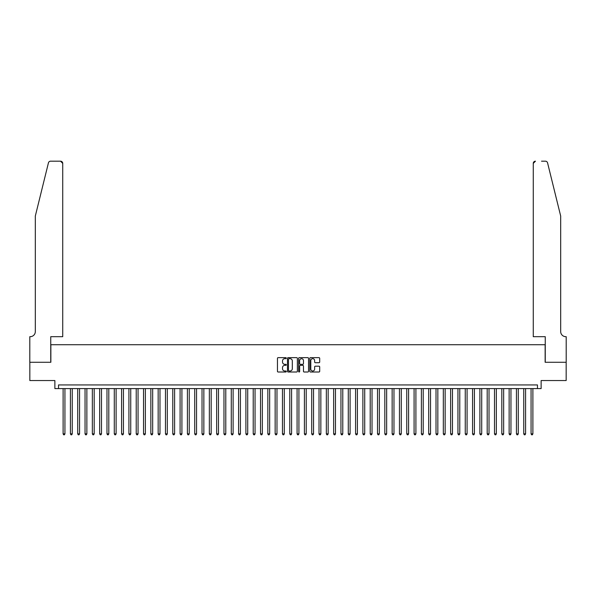 <?xml version="1.0" encoding="UTF-8"?>
<svg xmlns="http://www.w3.org/2000/svg" width="596" height="596" viewBox="0 0 596 596"><rect width="100%" height="100%" fill="white"/><g stroke="black" fill="none" stroke-linecap="round" stroke-linejoin="round"><path stroke-width="0.89" d="M286.303 358.159A0.499 0.499 0 0 0 285.797 357.652L278.176 357.652A0.715 0.715 0 0 0 277.453 358.375L277.453 371.293A0.715 0.715 0 0 0 278.176 372.008L285.797 372.008A0.499 0.499 0 0 0 286.303 371.502A0.499 0.499 0 0 0 285.797 371.003L284.814 371.003A2.295 2.295 0 0 1 282.519 368.708L282.519 367.628A2.295 2.295 0 0 1 284.814 365.333L285.797 365.333A0.499 0.499 0 0 0 286.303 364.834A0.499 0.499 0 0 0 285.797 364.327L284.814 364.327A2.295 2.295 0 0 1 282.519 362.033L282.519 360.952A2.295 2.295 0 0 1 284.814 358.658L285.797 358.658A0.499 0.499 0 0 0 286.303 358.159M318.972 362.711A0.715 0.715 0 0 0 319.694 361.995L319.694 358.375A0.715 0.715 0 0 0 318.972 357.652L310.509 357.652A0.715 0.715 0 0 0 309.786 358.375L309.786 371.293A0.715 0.715 0 0 0 310.509 372.008L318.972 372.008A0.715 0.715 0 0 0 319.694 371.293L319.694 366.913A0.715 0.715 0 0 0 318.972 366.197L315.351 366.197A0.715 0.715 0 0 0 314.636 366.913L314.636 369.08A1.922 1.922 0 0 1 312.714 371.003A1.922 1.922 0 0 1 310.792 369.08L310.792 360.58A1.922 1.922 0 0 1 312.714 358.658A1.922 1.922 0 0 1 314.636 360.58L314.636 361.995A0.715 0.715 0 0 0 315.351 362.711L318.972 362.711M537.465 388.592L541.123 388.592L541.123 380.553L566.163 380.553L566.163 362.271L545.139 362.271L545.139 344.726L50.861 344.726L50.861 362.271L29.837 362.271L29.837 380.553L54.877 380.553L54.877 388.592L537.465 388.592L537.465 384.942L58.535 384.942L58.535 388.592M297.374 358.375A0.715 0.715 0 0 0 296.652 357.652L288.188 357.652A0.715 0.715 0 0 0 287.466 358.375L287.466 371.293A0.715 0.715 0 0 0 288.188 372.008L296.652 372.008A0.715 0.715 0 0 0 297.374 371.293L297.374 358.375M299.348 357.652L307.812 357.652A0.715 0.715 0 0 1 308.534 358.375L308.534 371.293A0.715 0.715 0 0 1 307.812 372.008L304.191 372.008A0.715 0.715 0 0 1 303.476 371.293L303.476 366.048A0.715 0.715 0 0 0 302.753 365.333L300.354 365.333A0.715 0.715 0 0 0 299.632 366.048L299.632 371.502A0.499 0.499 0 0 1 299.132 372.008A0.499 0.499 0 0 1 298.626 371.502L298.626 358.375A0.715 0.715 0 0 1 299.348 357.652M288.978 358.658A0.499 0.499 0 0 0 288.471 359.157L288.471 370.503A0.499 0.499 0 0 0 288.978 371.003L290.014 371.003A2.295 2.295 0 0 0 292.316 368.708L292.316 360.952A2.295 2.295 0 0 0 290.014 358.658L288.978 358.658M303.476 360.617A1.922 1.922 0 0 0 301.554 358.695A1.922 1.922 0 0 0 299.632 360.617L299.632 363.612A0.715 0.715 0 0 0 300.354 364.327L302.753 364.327A0.715 0.715 0 0 0 303.476 363.612L303.476 360.617M63.109 388.592L63.109 433.858L64.934 433.858L64.934 388.592M64.934 433.858L64.383 434.804L63.653 434.804L63.109 433.858M48.432 162.864C48.991 161.658 48.991 161.658 48.432 162.864L35.32 216.035L35.32 331.562A5.118 5.118 0 0 1 30.202 336.68L29.8 336.68L29.8 362.271L50.749 362.271L50.749 336.68L62.736 336.68L62.736 163.386A2.19 2.19 0 0 0 60.546 161.196L50.563 161.196A2.19 2.19 0 0 0 48.432 162.864M54.474 161.196L60.546 161.196L62.736 163.386L62.736 336.68M35.32 331.562A5.118 5.118 0 0 1 30.202 336.68M556.657 199.727L547.568 162.864C547.009 161.658 547.009 161.658 547.568 162.864L560.68 216.035L560.68 331.562A5.118 5.118 0 0 0 565.798 336.68L566.2 336.68L566.2 362.271L545.251 362.271L545.251 336.68L533.264 336.68L533.264 163.386L533.264 336.68M541.526 161.196L545.437 161.196A2.19 2.19 0 0 1 547.568 162.864M535.454 161.196A2.19 2.19 0 0 0 533.264 163.386L535.454 161.196M560.68 331.562A5.118 5.118 0 0 0 565.798 336.68M70.417 388.592L70.417 433.858L72.243 433.858L72.243 388.592M72.243 433.858L71.699 434.804L70.969 434.804L70.417 433.858M77.726 388.592L77.726 433.858L79.559 433.858L79.559 388.592M79.559 433.858L79.007 434.804L78.277 434.804L77.726 433.858M85.042 388.592L85.042 433.858L86.867 433.858L86.867 388.592M86.867 433.858L86.323 434.804L85.593 434.804L85.042 433.858M92.35 388.592L92.35 433.858L94.183 433.858L94.183 388.592M94.183 433.858L93.632 434.804L92.901 434.804L92.35 433.858M99.666 388.592L99.666 433.858L101.491 433.858L101.491 388.592M101.491 433.858L100.948 434.804L100.21 434.804L99.666 433.858M106.975 388.592L106.975 433.858L108.807 433.858L108.807 388.592M108.807 433.858L108.256 434.804L107.526 434.804L106.975 433.858M114.29 388.592L114.29 433.858L116.116 433.858L116.116 388.592M116.116 433.858L115.572 434.804L114.834 434.804L114.29 433.858M121.599 388.592L121.599 433.858L123.432 433.858L123.432 388.592M123.432 433.858L122.88 434.804L122.15 434.804L121.599 433.858M128.915 388.592L128.915 433.858L130.74 433.858L130.74 388.592M130.74 433.858L130.189 434.804L129.459 434.804L128.915 433.858M136.223 388.592L136.223 433.858L138.056 433.858L138.056 388.592M138.056 433.858L137.505 434.804L136.775 434.804L136.223 433.858M143.539 388.592L143.539 433.858L145.364 433.858L145.364 388.592M145.364 433.858L144.813 434.804L144.083 434.804L143.539 433.858M150.848 388.592L150.848 433.858L152.673 433.858L152.673 388.592M152.673 433.858L152.129 434.804L151.399 434.804L150.848 433.858M158.163 388.592L158.163 433.858L159.989 433.858L159.989 388.592M159.989 433.858L159.437 434.804L158.707 434.804L158.163 433.858M165.472 388.592L165.472 433.858L167.297 433.858L167.297 388.592M167.297 433.858L166.753 434.804L166.023 434.804L165.472 433.858M172.78 388.592L172.78 433.858L174.613 433.858L174.613 388.592M174.613 433.858L174.062 434.804L173.332 434.804L172.78 433.858M180.096 388.592L180.096 433.858L181.922 433.858L181.922 388.592M181.922 433.858L181.378 434.804L180.648 434.804L180.096 433.858M187.405 388.592L187.405 433.858L189.237 433.858L189.237 388.592M189.237 433.858L188.686 434.804L187.956 434.804L187.405 433.858M194.721 388.592L194.721 433.858L196.546 433.858L196.546 388.592M196.546 433.858L196.002 434.804L195.265 434.804L194.721 433.858M202.029 388.592L202.029 433.858L203.862 433.858L203.862 388.592M203.862 433.858L203.31 434.804L202.58 434.804L202.029 433.858M209.345 388.592L209.345 433.858L211.17 433.858L211.17 388.592M211.17 433.858L210.626 434.804L209.889 434.804L209.345 433.858M216.653 388.592L216.653 433.858L218.486 433.858L218.486 388.592M218.486 433.858L217.935 434.804L217.205 434.804L216.653 433.858M223.969 388.592L223.969 433.858L225.795 433.858L225.795 388.592M225.795 433.858L225.243 434.804L224.513 434.804L223.969 433.858M231.278 388.592L231.278 433.858L233.11 433.858L233.11 388.592M233.11 433.858L232.559 434.804L231.829 434.804L231.278 433.858M238.594 388.592L238.594 433.858L240.419 433.858L240.419 388.592M240.419 433.858L239.868 434.804L239.138 434.804L238.594 433.858M245.902 388.592L245.902 433.858L247.727 433.858L247.727 388.592M247.727 433.858L247.184 434.804L246.453 434.804L245.902 433.858M253.218 388.592L253.218 433.858L255.043 433.858L255.043 388.592M255.043 433.858L254.492 434.804L253.762 434.804L253.218 433.858M260.526 388.592L260.526 433.858L262.352 433.858L262.352 388.592M262.352 433.858L261.808 434.804L261.078 434.804L260.526 433.858M267.835 388.592L267.835 433.858L269.668 433.858L269.668 388.592M269.668 433.858L269.116 434.804L268.386 434.804L267.835 433.858M275.151 388.592L275.151 433.858L276.976 433.858L276.976 388.592M276.976 433.858L276.432 434.804L275.702 434.804L275.151 433.858M282.459 388.592L282.459 433.858L284.292 433.858L284.292 388.592M284.292 433.858L283.741 434.804L283.011 434.804L282.459 433.858M289.775 388.592L289.775 433.858L291.6 433.858L291.6 388.592M291.6 433.858L291.057 434.804L290.319 434.804L289.775 433.858M297.084 388.592L297.084 433.858L298.916 433.858L298.916 388.592M298.916 433.858L298.365 434.804L297.635 434.804L297.084 433.858M304.4 388.592L304.4 433.858L306.225 433.858L306.225 388.592M306.225 433.858L305.681 434.804L304.943 434.804L304.4 433.858M311.708 388.592L311.708 433.858L313.541 433.858L313.541 388.592M313.541 433.858L312.989 434.804L312.259 434.804L311.708 433.858M319.024 388.592L319.024 433.858L320.849 433.858L320.849 388.592M320.849 433.858L320.298 434.804L319.568 434.804L319.024 433.858M326.332 388.592L326.332 433.858L328.165 433.858L328.165 388.592M328.165 433.858L327.614 434.804L326.884 434.804L326.332 433.858M333.648 388.592L333.648 433.858L335.474 433.858L335.474 388.592M335.474 433.858L334.922 434.804L334.192 434.804L333.648 433.858M340.957 388.592L340.957 433.858L342.782 433.858L342.782 388.592M342.782 433.858L342.238 434.804L341.508 434.804L340.957 433.858M348.273 388.592L348.273 433.858L350.098 433.858L350.098 388.592M350.098 433.858L349.547 434.804L348.816 434.804L348.273 433.858M355.581 388.592L355.581 433.858L357.406 433.858L357.406 388.592M357.406 433.858L356.862 434.804L356.132 434.804L355.581 433.858M362.889 388.592L362.889 433.858L364.722 433.858L364.722 388.592M364.722 433.858L364.171 434.804L363.441 434.804L362.889 433.858M370.205 388.592L370.205 433.858L372.031 433.858L372.031 388.592M372.031 433.858L371.487 434.804L370.757 434.804L370.205 433.858M377.514 388.592L377.514 433.858L379.347 433.858L379.347 388.592M379.347 433.858L378.795 434.804L378.065 434.804L377.514 433.858M384.83 388.592L384.83 433.858L386.655 433.858L386.655 388.592M386.655 433.858L386.111 434.804L385.374 434.804L384.83 433.858M392.138 388.592L392.138 433.858L393.971 433.858L393.971 388.592M393.971 433.858L393.42 434.804L392.69 434.804L392.138 433.858M399.454 388.592L399.454 433.858L401.279 433.858L401.279 388.592M401.279 433.858L400.736 434.804L399.998 434.804L399.454 433.858M406.763 388.592L406.763 433.858L408.595 433.858L408.595 388.592M408.595 433.858L408.044 434.804L407.314 434.804L406.763 433.858M414.078 388.592L414.078 433.858L415.904 433.858L415.904 388.592M415.904 433.858L415.352 434.804L414.622 434.804L414.078 433.858M421.387 388.592L421.387 433.858L423.22 433.858L423.22 388.592M423.22 433.858L422.668 434.804L421.938 434.804L421.387 433.858M428.703 388.592L428.703 433.858L430.528 433.858L430.528 388.592M430.528 433.858L429.977 434.804L429.247 434.804L428.703 433.858M436.011 388.592L436.011 433.858L437.837 433.858L437.837 388.592M437.837 433.858L437.293 434.804L436.563 434.804L436.011 433.858M443.327 388.592L443.327 433.858L445.152 433.858L445.152 388.592M445.152 433.858L444.601 434.804L443.871 434.804L443.327 433.858M450.636 388.592L450.636 433.858L452.461 433.858L452.461 388.592M452.461 433.858L451.917 434.804L451.187 434.804L450.636 433.858M457.944 388.592L457.944 433.858L459.777 433.858L459.777 388.592M459.777 433.858L459.225 434.804L458.495 434.804L457.944 433.858M465.26 388.592L465.26 433.858L467.085 433.858L467.085 388.592M467.085 433.858L466.541 434.804L465.811 434.804L465.26 433.858M472.568 388.592L472.568 433.858L474.401 433.858L474.401 388.592M474.401 433.858L473.85 434.804L473.12 434.804L472.568 433.858M479.884 388.592L479.884 433.858L481.71 433.858L481.71 388.592M481.71 433.858L481.166 434.804L480.428 434.804L479.884 433.858M487.193 388.592L487.193 433.858L489.025 433.858L489.025 388.592M489.025 433.858L488.474 434.804L487.744 434.804L487.193 433.858M494.509 388.592L494.509 433.858L496.334 433.858L496.334 388.592M496.334 433.858L495.79 434.804L495.053 434.804L494.509 433.858M501.817 388.592L501.817 433.858L503.65 433.858L503.65 388.592M503.65 433.858L503.098 434.804L502.368 434.804L501.817 433.858M509.133 388.592L509.133 433.858L510.958 433.858L510.958 388.592M510.958 433.858L510.407 434.804L509.677 434.804L509.133 433.858M516.441 388.592L516.441 433.858L518.274 433.858L518.274 388.592M518.274 433.858L517.723 434.804L516.993 434.804L516.441 433.858M523.757 388.592L523.757 433.858L525.583 433.858L525.583 388.592M525.583 433.858L525.031 434.804L524.301 434.804L523.757 433.858M531.066 388.592L531.066 433.858L532.891 433.858L532.891 388.592M532.891 433.858L532.347 434.804L531.617 434.804L531.066 433.858"/></g></svg>
